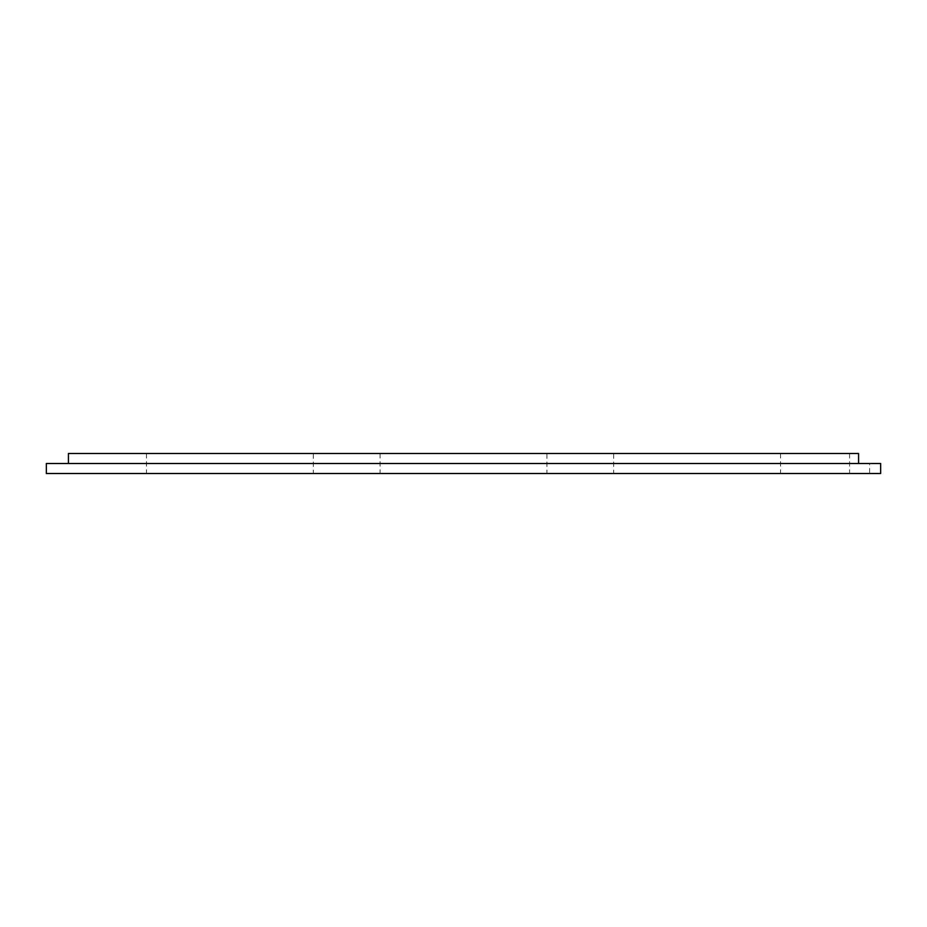 <?xml version="1.0" encoding="UTF-8"?>
<svg xmlns="http://www.w3.org/2000/svg" width="927" height="927" viewBox="0 0 927 927"><rect width="100%" height="100%" fill="white"/><g stroke="black" fill="none" stroke-linecap="round" stroke-linejoin="round"><path stroke-width="0.7" stroke-dasharray="4.63 3.48" d="M68.424 463.5L68.424 453.488L858.576 453.488L849.607 453.488L858.576 453.488L858.576 463.5L869.63 463.5L68.424 463.5L858.576 463.5L858.576 453.488L858.576 463.5M46.35 463.5L880.65 463.5L880.65 473.512L46.35 473.512L46.35 463.5M613.674 473.512L780.534 473.512L613.674 473.512L613.674 453.488L780.534 453.488L613.674 453.488M313.326 473.512L146.466 473.512L313.326 473.512L313.326 453.488L146.466 453.488L313.326 453.488M546.93 473.512L380.07 473.512L546.93 473.512L546.93 453.488L380.07 453.488L546.93 453.488M869.63 473.512L849.607 473.512L869.63 473.512L869.63 463.5M849.607 453.488L849.607 473.512M380.07 453.488L380.07 473.512M146.466 453.488L146.466 473.512M780.534 453.488L780.534 473.512"/><path stroke-width="1.39" d="M880.65 463.5L46.35 463.5L46.35 473.512L880.65 473.512L880.65 463.5M68.424 463.5L68.424 453.488L858.576 453.488L858.576 463.5"/></g></svg>
